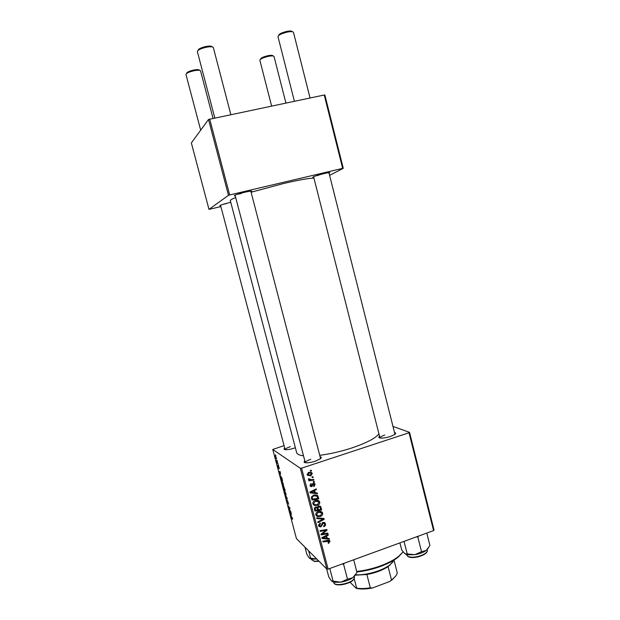 <?xml version="1.0" encoding="UTF-8"?>
<svg xmlns="http://www.w3.org/2000/svg" width="620" height="620" viewBox="0 0 620 620"><rect width="100%" height="100%" fill="white"/><g stroke="black" fill="none" stroke-linecap="round" stroke-linejoin="round"><path stroke-width="0.93" d="M220.658 205.755L219.821 205.786C219.705 205.305 222.867 204.259 229.299 202.647L230.749 202.314M235.228 195.781L234.329 195.788C234.128 195.222 237.631 194.029 244.83 192.223C249.798 191.1 252.1 190.805 251.751 191.34L250.96 191.758M313.728 177.312L312.852 177.335C312.829 176.716 316.502 175.475 323.888 173.608C328.22 172.624 330.204 172.368 329.84 172.856L329.057 173.275M394.529 432.535C395.978 432.853 396.087 433.489 394.847 434.45L390.406 436.488C386.214 437.782 382.796 438.301 380.169 438.03C378.619 437.751 378.401 437.139 379.533 436.193M320.091 456.731C321.602 457.041 321.695 457.731 320.393 458.785L315.185 461.218C311.232 462.45 308.024 462.962 305.575 462.753C303.916 462.489 303.668 461.838 304.831 460.815M250.79 191.1L320.587 458.614M295.353 447.741L293.973 448.221C290.23 449.368 287.293 449.849 285.146 449.655C283.836 449.446 283.697 448.911 284.712 448.074M378.936 433.837C375.464 438.293 366.412 443.006 351.78 447.981C340.806 451.531 330.119 453.979 319.726 455.32M303.521 455.824C299.375 455.297 297.073 454.196 296.616 452.522L230.315 200.655C230.183 200.074 231.973 199.02 235.685 197.509M313.937 178.126C309.21 178.118 299.135 179.901 283.704 183.481L251.092 192.246M392.979 426.413L409.525 432.341L434.039 530.03L433.574 530.588L409.022 432.76L409.525 432.341M315.192 500.479C316.82 499.898 318.215 500.177 319.378 501.317L319.75 502.092C319.874 503.719 319.13 504.804 317.525 505.354L314.394 505.432L312.883 503.789C312.751 502.107 313.526 501.007 315.192 500.479M315.27 492.784L317.269 493.001L317.471 493.753L310.101 492.869L309.884 492.017L316.192 488.886L316.378 489.583L314.65 490.412L315.27 492.784L314.239 492.017M330.034 541.314L328.352 543.329L328.089 542.671L329.15 541.291L322.997 541.911L322.819 541.214L327.794 540.346L330.034 541.314L328.871 540.291L328.879 541.051M322.989 522.42L325.089 523.04L325.446 523.838C325.74 525.249 325.182 526.194 323.787 526.667L323.524 526L324.438 525.489L324.678 524.055L323.237 523.086L320.858 526.938L318.959 526.419L318.641 525.683L320.16 523.032L320.408 523.698L319.409 525.442L320.633 526.264L322.989 522.42M316.665 517.832L323.95 518.475L324.183 519.359L317.936 522.644L317.75 521.947L323.105 519.126L316.867 518.583L316.665 517.832M318.106 511.578C319.742 510.981 321.137 511.26 322.292 512.407L322.648 513.166C322.78 514.794 322.036 515.879 320.431 516.429L317.308 516.522L315.797 514.879C315.673 513.205 316.44 512.105 318.106 511.578M310.333 470.41L311.31 470.262L311.496 470.96L310.519 471.123L310.333 470.41M284.069 445.633L272.761 449.461L300.351 468.302L301.56 468.17L328.127 569.121L433.574 530.588M301.56 468.17L409.022 432.76M318.486 506.06L320.726 506.664L321.718 509.95L314.89 511.074L314.309 508.408L315.549 506.974L317.386 507.346L318.486 506.06M327.228 538.338L329.204 538.517L329.398 539.268L322.098 538.493L321.881 537.649L328.135 534.44L328.321 535.138L326.608 535.982L327.228 538.338L326.143 537.385M323.625 533.75L327.779 533.061L327.957 533.758L321.16 534.921L320.966 534.192L325.988 530.348L320.23 531.371L320.044 530.666L326.841 529.503L327.035 530.232L322.028 534.083L323.625 533.75M315.115 484.421L313.937 486.623L313.581 485.987L314.51 484.584L313.542 483.918L311.813 486.677L310.341 486.258L310.07 485.669L311.101 483.6L311.372 484.267L310.674 485.507L311.527 486.018L313.301 483.236L314.79 483.701L315.115 484.421L314.061 483.941M317.851 495.868L318.812 498.868L311.969 499.968L311.395 497.418L313.604 495.062L317.851 495.868L316.719 495.031L318.293 496.891M308.745 472.347L311.961 472.928L312.263 473.541L310.798 475.835L307.489 475.308L307.171 474.641L308.745 472.347M312.023 476.865L312.999 476.71L313.185 477.408L312.209 477.578L312.023 476.865M311.705 479.679L313.704 479.4L313.89 480.105L308.899 480.88L308.714 480.167L309.752 480.019L308.489 479.462L308.427 478.71L311.705 479.679M313.255 481.562L314.231 481.414L314.418 482.112L313.441 482.275L313.255 481.562M281.782 480.244L283.518 485.034L282.356 483.693L281.782 480.244M280.565 474.339L278.923 471.386L280.201 471.712L280.565 474.339M292.656 518.576L292.469 519.273L290.486 514.933L292.656 518.576M287.556 500.704L288.719 504.362L287.734 501.332L287.649 503.138L286.804 501.131L286.828 499.829L287.548 502.525L287.556 500.704M284.991 494.233L287.417 498.914L286.122 498.488L285.952 497.868L287.068 498.232L284.991 494.233M284.402 490.102L286.146 494.9L284.96 493.52L284.402 490.102M275.536 454.809L275.954 455.723L275.536 454.809M272.761 449.461L296.438 538.602L326.911 569.168L300.351 468.302M283.627 486.034L285.192 490.521L283.402 488.25L282.774 485.406L283.518 486.522L283.627 486.034M291.338 514.918L289.649 511.771L290.997 512.391L291.338 514.918M289.548 509.663L290.834 511.779L289.005 509.361L288.835 508.71L289.711 508.214L288.005 505.595L289.827 507.982L289.997 508.625L289.129 509.136L289.548 509.663M279.163 467.767L279.171 468.96L278.589 466.705L278.597 468.092L277.783 465.426L278.411 467.457L278.465 466.07L279.163 467.767M281.805 477.873L282.565 480.624L280.79 478.423L280.17 475.37L281.805 477.873M275.412 455.661L276.729 459.219L275.35 456.793L275.412 455.661M277.062 460.552L277.481 461.474L277.062 460.552M277.435 462.621L278.117 463.876L276.846 462.357L276.365 460.474L277.435 462.621M278.178 464.744L278.597 465.667L278.178 464.744M324.88 95.061L343.263 168.322L342.651 168.376L324.237 95.007L324.88 95.061M329.592 175.39L343.263 168.322M208.514 119.474L191.34 142.941L208.987 209.366L228.486 195.323L208.514 119.474L324.237 95.007M209.692 119.04L229.663 194.951L342.651 168.376M208.987 209.366L220.883 206.6M229.663 194.951L228.486 195.323M223.014 204.344L226.222 203.654M315.751 175.879L318.827 175.227M237.119 194.362L241.172 193.525M328.127 569.121L326.911 569.168M310.783 459.304C307.163 460.559 305.342 461.683 305.319 462.698L235.058 195.122M290.315 446.695C287.029 447.803 285.308 448.787 285.138 449.655L220.519 205.212M384.726 435.077C381.579 436.162 380.006 437.139 379.99 438.007L313.573 176.684M283.216 485.801L282.805 485.94M283.441 487.886L283.999 488.591L283.022 486.026L283.441 487.886M284.208 488.854L284.812 489.622L283.697 486.646L284.208 488.854M284.952 493.14L285.696 494.295L285.789 493.233L284.332 490.699L284.952 493.14M286.998 498.193L286.122 498.488M290.385 513.166L291.067 514.406L290.625 512.74L289.935 512.391L290.385 513.166M290.54 512.182L289.935 512.391M291.051 512.593L290.625 512.74M289.92 508.346L288.835 508.71M279.643 472.696L280.302 473.858L279.853 472.177L279.202 471.967L279.643 472.696M280.077 471.68L279.202 471.967M280.287 472.037L279.853 472.177M280.829 478.051L282.185 479.74L280.62 475.974L280.829 478.051M282.34 483.305L283.084 484.445L283.162 483.36L281.72 480.849L282.34 483.305M275.489 456.909L276.528 458.599L275.575 456.281L275.489 456.909M310.604 470.371L311.496 470.96M319.734 506.013L321.013 507.284M319.874 506.385L320.098 507.268M320.672 509.121L321.718 509.95M318.052 509.454L317.541 509.539M315.131 509.935L314.611 510.02M316.828 506.943L317.115 508.137M319.525 506.757L318.657 506.013M315.766 506.928L316.774 507.726L315.758 507.656L315.192 509.051L315.503 510.245L317.634 509.888L316.774 507.726M314.449 509.384L315.503 510.245M314.317 508.346L315.192 509.051M315.131 507.16L315.758 507.656M318.432 509.756L320.734 509.377L320.021 507.144L318.649 506.757L318.045 508.292L318.432 509.756L317.378 508.919M316.913 507.393L318.045 508.292M318.037 506.276L318.649 506.757M321.191 511.562L322.648 513.166M321.501 512.244L321.579 512.802M319.765 515.879L320.431 516.429M317.719 515.817L316.177 515.584L317.308 516.522M315.719 514.275L316.363 514.786M320.889 512.283L319.54 511.291M317.665 515.801L320.284 515.724L321.881 513.383L321.648 512.895L318.215 512.29L316.572 514.639L317.665 515.801M315.751 513.964L316.572 514.639M317.587 511.779L318.215 512.29M322.54 518.661L323.028 518.405L324.183 519.359M322.113 518.312L323.105 519.126M324.097 522.35L325.446 523.838M324.283 522.869L324.384 523.427M323.973 523.11L323.144 522.373M322.625 522.582L323.237 523.086M322.113 522.962L322.71 523.466M321.369 525.047L322.075 525.659M320.114 526.295L320.858 526.938M319.649 525.977L318.765 526.047M319.788 523.171L320.408 523.698M319.664 523.241L320.261 523.745M318.579 524.721L319.409 525.442M328.337 542.616L328.957 543.182M328.476 538.454L329.398 539.268M326.949 538.098L326.314 538.028M327.748 534.642L328.321 535.138M326.066 535.502L326.608 535.982M325.639 535.719L325.787 536.269M324.198 537.997L326.368 538.23L325.872 536.346L322.726 537.92L324.198 537.997M322.229 537.47L322.726 537.92M325.337 535.874L325.872 536.346M327.252 533.146L327.957 533.758M325.306 529.767L325.988 530.348M323.493 530.077L324.221 530.704M326.291 529.596L327.035 530.232M323.136 532.464L323.663 532.929M321.594 533.696L322.028 534.083M313.953 483.902L313.139 483.305M312.891 483.453L313.542 483.918M312.589 483.794L313.162 484.204M310.837 485.824L311.813 486.677M310.705 485.871L310.163 485.956M310.705 483.794L311.372 484.267M309.992 485.011L310.674 485.507M310.806 485.786L310.015 485.212M313.829 483.166L313.991 483.623M316.332 492.9L317.471 493.753M316.339 492.923L311.279 492.311M310.651 492.233L309.915 492.148M315.727 489.11L316.378 489.583M314.03 489.955L314.65 490.412M313.673 490.133L313.821 490.707M312.224 492.396L314.41 492.66L313.914 490.769L310.736 492.296L312.224 492.396M310.171 491.869L310.736 492.296M313.301 490.319L313.914 490.769M317.161 496.039L317.3 496.581M317.773 498.085L318.812 498.868M312.255 498.883L311.705 498.968M316.378 495.713L314.968 494.783M312.589 499.139L317.828 498.294L317.107 496.264L313.743 495.768L312.201 497.209L312.589 499.139L311.542 498.325M311.542 496.705L312.201 497.209M313.085 495.271L313.743 495.768M319.378 501.317L318.269 500.472L318.61 501.224L319.75 502.092M318.61 501.224L318.68 501.743M316.828 504.804L317.525 505.354M314.937 504.781L313.278 504.541L314.394 505.432M312.829 502.89L313.534 503.781M317.913 501.169L316.487 500.208M313.898 504.068L314.751 504.711L317.378 504.649L318.974 502.301L318.734 501.805L315.301 501.2L313.65 503.549M314.65 500.696L315.301 501.2M310.884 472.231L312.263 473.541M310.015 475.3L310.798 475.835M308.76 475.3L307.419 475.207M310.86 472.99L309.426 472.177M307.776 474.471L310.543 475.16L311.511 473.424L308.923 473.045L307.776 474.471L307.125 474.021M308.217 472.564L308.923 473.045M312.317 476.819L313.185 477.408M313.015 479.493L313.89 480.105M310.116 479.74L309.496 479.841M308.651 479.245L309.752 480.019M308.582 478.718L309.186 479.144M313.573 481.515L314.418 482.112M186.504 73.555L186.636 73.346C186.938 72.153 189.379 71.037 193.952 69.99C197.183 69.424 199.004 69.502 199.408 70.215L199.624 70.347M213.024 118.343L200.562 70.905C200.082 70.106 198.005 70.029 194.331 70.672C189.123 71.858 186.333 73.129 185.961 74.485L200.686 130.177M198.075 50.367L198.098 50.328C198.423 48.879 201.128 47.585 206.22 46.438C209.692 45.857 211.645 45.996 212.087 46.841L212.133 46.872M213.358 47.616L213.35 47.601C212.831 46.647 210.591 46.492 206.654 47.159C200.865 48.461 197.764 49.941 197.362 51.584L197.369 51.599M260.377 59.396L260.524 59.14C260.927 57.9 263.477 56.738 268.173 55.645C271.017 55.141 272.599 55.203 272.924 55.839L273.172 55.986M285.913 103.052L274.04 56.505C273.653 55.785 271.847 55.723 268.615 56.296C263.267 57.536 260.346 58.861 259.865 60.272L259.865 60.287M278.636 35.495L278.698 35.394C279.139 33.883 281.984 32.527 287.215 31.318C290.23 30.806 291.912 30.922 292.26 31.674L292.361 31.729M310.047 97.983L293.485 32.387C293.066 31.55 291.144 31.419 287.719 32C281.767 33.379 278.519 34.922 277.977 36.642L294.399 101.269M309.791 558.465L312.286 559.147L316.797 559.023L309.186 558.008L306.892 554.396L304.97 547.165M308.659 550.862L310.604 558.209M353.687 559.783L356.996 572.516L352.764 577.724L355.423 575.004M342.24 563.968L343.604 564.339L344.278 563.224M343.604 564.339L347.487 579.189L340.806 582.164L331.413 580.925L328.724 576.794L326.647 568.912M332.219 581.521L334.777 582.296L340.806 582.164C345.534 581.382 349.525 579.902 352.764 577.724L347.487 579.189M329.786 568.517L333.157 581.335M426.793 533.068L429.931 545.523L426.227 550.452L421.546 551.707L414.842 554.675L404.907 553.753L401.698 549.94L399.9 542.895M404.039 541.384L407.232 553.923M416.516 536.819L417.872 537.176L421.546 551.707M417.872 537.176L418.454 536.114M405.348 554.024L407.572 554.761L414.842 554.675C419.554 553.877 423.351 552.474 426.227 550.452L428.133 548.491M356.717 571.446C364.909 570.539 373 568.618 380.998 565.688C388.306 562.945 394.165 559.852 398.582 556.404L403.108 551.901L398.04 557.256C393.731 560.62 388.019 563.642 380.889 566.316C372.961 569.222 364.947 571.105 356.856 571.966M355.586 574.779C366.443 575.453 383.059 570.532 390.298 564.525L394.25 559.907M393.188 561.666L388.074 566.61C382.362 570.33 375.294 572.957 366.862 574.5L355.33 575.174M394.049 560.333L397.265 572.903C396.878 574.802 395.397 576.778 392.847 578.832L389.685 581.498L372.581 587.946C366.846 589.07 361.863 589.294 357.632 588.62L356.175 588.318L350.021 582.234M388.074 566.61L391.468 579.855M366.862 574.5L370.318 587.83L372.581 587.946M356.175 588.318L356.787 588.163C360.623 588.783 365.126 588.667 370.318 587.83M354.198 578.677L356.663 588.14M395.769 575.941L392.328 579.646L389.685 581.498M290.935 512.368L290.284 512.585M289.889 508.206L289.207 508.439M280.24 471.867L279.535 472.099M320.618 518.181L321.64 519.025M321.594 524.032L322.33 524.659M327.12 540.462L327.81 541.074M323.764 536.688L324.299 537.168M312.286 484.592L312.891 485.018M311.713 491.11L312.325 491.567M311.395 497.411L312.325 498.124M319.06 561.294L314.58 561.472L311.426 559.62L314.371 561.178L318.757 560.991M319.037 561.271L314.859 561.449M354.462 576.871L354.346 578.336C352.695 583.683 334.56 587.613 333.762 582.529C334.335 587.132 352.788 583.188 354.338 578.111L354.338 576.414M353.795 579.018C352.083 582.978 338.815 586.605 335.389 584.048M410.874 557.109C417.5 557.938 428.428 553.327 427.211 550.265C428.474 553.815 417.725 558.24 411.091 557.434C408.774 557.233 407.348 556.442 406.798 555.063C407.139 556.171 408.495 556.845 410.874 557.109M426.552 552.242C423.421 555.691 418.353 557.411 411.347 557.403M251.309 191.069L251.751 191.34M329.429 172.608L329.84 172.856M313.092 176.917L312.852 177.335M234.585 195.339L234.329 195.788M320.726 506.664L320.005 506.098M322.292 512.407L321.269 511.593M316.804 515.15L315.719 514.259M319.626 525.946L318.548 525.016M325.089 523.04L324.392 522.458M328.91 541.082L328.042 540.307M329.809 540.818L329.383 540.446M314.79 483.701L314.108 483.22M317.789 495.775L316.82 495.055M311.961 472.928L310.946 472.246M307.946 474.811L307.109 474.246M309.279 479.33L308.427 478.725M197.362 51.584L214.799 117.971M213.35 47.601L230.834 114.607M259.865 60.272L271.614 106.051M394.987 434.349L328.902 172.647M311.682 559.062L310.419 558.388M311.426 559.62L311.209 558.814M333.762 582.529L333.521 581.622M334.777 582.296L333.095 581.389M427.211 550.265L427.071 549.723M406.798 555.063L406.666 554.551M407.572 554.761L406.635 554.226M398.04 557.256L398.582 556.404M389.771 565.363L390.298 564.525M392.328 579.646L392.847 578.832M357.632 588.62L356.787 588.163"/></g></svg>

